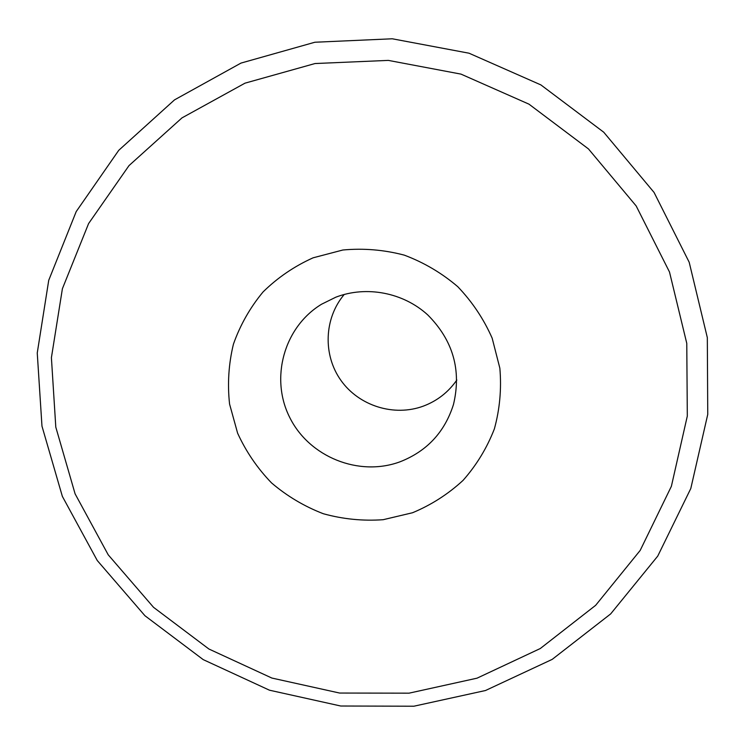 <?xml version="1.0" encoding="UTF-8"?>
<svg xmlns="http://www.w3.org/2000/svg" width="745" height="745" viewBox="0 0 745 745"><rect width="100%" height="100%" fill="white"/><g stroke="black" fill="none" stroke-linecap="round" stroke-linejoin="round"><path stroke-width="1.12" d="M477.042 678.173L409.061 693.167L339.608 693.046L271.869 678.052L208.907 649.016L153.526 607.315L108.221 554.82L75.105 493.861L55.8 427.146L51.405 357.684L62.403 288.706L88.59 223.575L129.015 165.595L181.976 117.887L245.012 83.161L315.014 63.539L388.331 60.392L460.997 74.118L528.978 104.16L588.476 148.935L636.174 205.955L669.494 271.99L686.769 343.343L687.309 416.064L671.385 486.289L640.188 550.415L595.646 605.331L540.293 648.523L477.042 678.173M485.507 690.513L413.885 706.213L340.754 706.018L269.466 690.196L203.217 659.623L144.94 615.733L97.26 560.51L62.356 496.375L41.971 426.149L37.25 352.981L48.732 280.288L76.214 211.571L118.734 150.332L174.516 99.877L240.989 63.083L314.865 42.242L392.28 38.787L469.043 53.212L540.87 84.902L603.72 132.2L654.073 192.452L689.19 262.24L707.322 337.615L707.75 414.406L690.801 488.496L657.742 556.096L610.649 613.927L552.203 659.372L485.507 690.513M456.834 380.024C448.369 392.187 437.231 400.875 423.402 406.099C394.124 416.958 359.062 405.978 340.968 380.444C322.771 354.993 324.019 318.32 344.255 294.443M335.846 297.18C366.4 285.475 403.157 292.478 427.714 314.884C453.053 340.316 461.639 370.19 453.472 404.507C444.7 432.193 426.876 451.293 399.972 461.826C358.867 476.986 309.38 457.02 289.814 417.638C269.839 378.469 283.817 327.139 321.57 304.221L335.846 297.18M313.124 257.807L342.868 250.003C363.569 248.085 384.048 249.799 404.312 255.144C423.952 262.519 441.776 273.033 457.765 286.685C472.283 301.874 483.756 319.046 492.166 338.183L499.848 368.17C501.627 388.825 499.811 409.052 494.382 428.859C486.979 447.959 476.539 465.131 463.055 480.385C448.118 494.159 431.271 504.942 412.534 512.746L383.154 519.703C362.889 521.146 342.951 519.153 323.33 513.733C304.323 506.404 287.067 496.142 271.553 482.928C257.397 468.27 246.083 451.694 237.618 433.199L229.572 404.06C227.355 383.88 228.641 363.923 233.418 344.199C240.179 325.044 250.059 307.62 263.069 291.928C277.652 277.615 294.331 266.244 313.124 257.807"/></g></svg>
